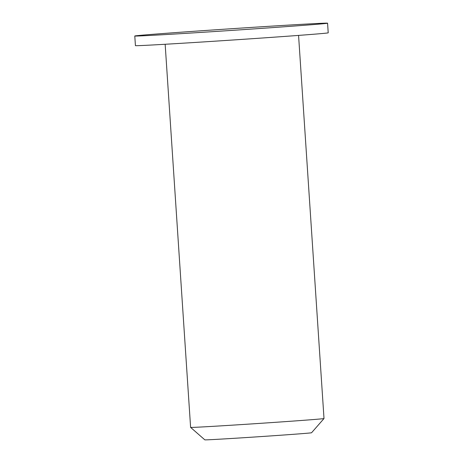 <?xml version="1.0" encoding="UTF-8"?>
<svg xmlns="http://www.w3.org/2000/svg" width="463" height="463" viewBox="0 0 463 463"><rect width="100%" height="100%" fill="white"/><g stroke="black" fill="none" stroke-linecap="round" stroke-linejoin="round"><path stroke-width="0.69" d="M190.606 427.395L204.831 439.85A53.482 0.469 -3.8 0 0 211.267 439.642A53.482 0.469 -3.8 0 0 271.087 435.897A53.482 0.469 -3.8 0 0 311.553 432.76L324.007 418.535A66.851 0.585 176.2 0 1 324.007 418.535A66.851 0.585 176.2 0 1 273.425 422.459A66.851 0.585 176.2 0 1 198.65 427.135A66.851 0.585 176.2 0 1 190.606 427.395A66.851 0.585 176.2 0 1 190.606 427.39L165.158 44.269M134.785 35.998L135.428 45.634A96.605 0.845 -3.8 0 0 147.055 45.264A96.605 0.845 -3.8 0 0 255.518 38.475A96.605 0.845 -3.8 0 0 328.215 32.832L327.572 23.191A96.605 0.845 -3.8 0 0 231.124 28.752A96.605 0.845 -3.8 0 0 134.785 35.998A96.605 0.845 -3.8 0 0 146.412 35.628A96.605 0.845 -3.8 0 0 254.881 28.839A96.605 0.845 -3.8 0 0 327.572 23.191M298.566 35.408L324.007 418.529"/></g></svg>
